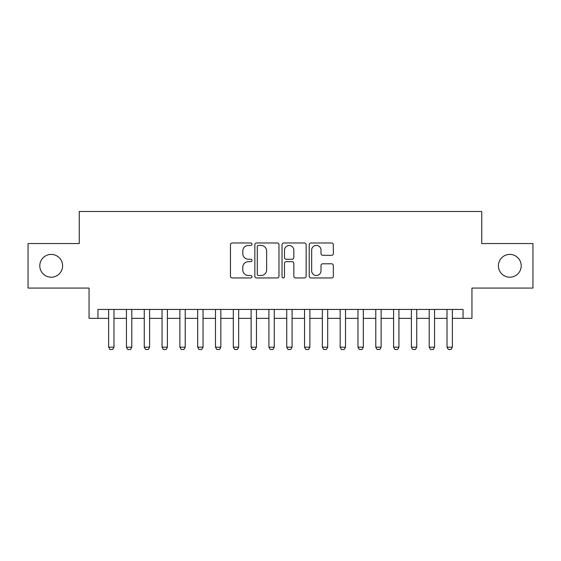 <?xml version="1.0" encoding="UTF-8"?>
<svg xmlns="http://www.w3.org/2000/svg" width="561" height="561" viewBox="0 0 561 561"><rect width="100%" height="100%" fill="white"/><g stroke="black" fill="none" stroke-linecap="round" stroke-linejoin="round"><path stroke-width="0.84" d="M252.008 244.203A1.227 1.227 0 0 0 250.781 242.983L232.205 242.983A1.746 1.746 0 0 0 230.459 244.729L230.459 276.194A1.746 1.746 0 0 0 232.205 277.947L250.781 277.947A1.227 1.227 0 0 0 252.008 276.72A1.227 1.227 0 0 0 250.781 275.5L248.376 275.5A5.596 5.596 0 0 1 242.787 269.904L242.787 267.281A5.596 5.596 0 0 1 248.376 261.685L250.781 261.685A1.227 1.227 0 0 0 252.008 260.465A1.227 1.227 0 0 0 250.781 259.238L248.376 259.238A5.596 5.596 0 0 1 242.787 253.649L242.787 251.026A5.596 5.596 0 0 1 248.376 245.43L250.781 245.43A1.227 1.227 0 0 0 252.008 244.203M498.399 265.809A11.395 11.395 0 0 0 509.795 277.204A11.395 11.395 0 0 0 521.197 265.809A11.395 11.395 0 0 0 509.795 254.406A11.395 11.395 0 0 0 498.399 265.809M39.803 265.809A11.395 11.395 0 0 0 51.205 277.204A11.395 11.395 0 0 0 62.601 265.809A11.395 11.395 0 0 0 51.205 254.406A11.395 11.395 0 0 0 39.803 265.809M331.586 255.304A1.746 1.746 0 0 0 333.339 253.558L333.339 244.729A1.746 1.746 0 0 0 331.586 242.983L310.962 242.983A1.746 1.746 0 0 0 309.216 244.729L309.216 276.194A1.746 1.746 0 0 0 310.962 277.947L331.586 277.947A1.746 1.746 0 0 0 333.339 276.194L333.339 265.535A1.746 1.746 0 0 0 331.586 263.789L322.764 263.789A1.746 1.746 0 0 0 321.011 265.535L321.011 270.823A4.677 4.677 0 0 1 316.334 275.5A4.677 4.677 0 0 1 311.664 270.823L311.664 250.108A4.677 4.677 0 0 1 316.334 245.43A4.677 4.677 0 0 1 321.011 250.108L321.011 253.558A1.746 1.746 0 0 0 322.764 255.304L331.586 255.304M97.951 318.346L97.951 309.441L463.049 309.441L463.049 318.346L471.955 318.346L471.955 288.066L532.95 288.066L532.95 243.544L481.745 243.544L481.745 211.49L79.255 211.49L79.255 243.544L28.05 243.544L28.05 288.066L89.045 288.066L89.045 318.346L108.638 318.346M278.971 244.729A1.746 1.746 0 0 0 277.225 242.983L256.594 242.983A1.746 1.746 0 0 0 254.848 244.729L254.848 276.194A1.746 1.746 0 0 0 256.594 277.947L277.225 277.947A1.746 1.746 0 0 0 278.971 276.194L278.971 244.729M283.775 242.983L304.406 242.983A1.746 1.746 0 0 1 306.152 244.729L306.152 276.194A1.746 1.746 0 0 1 304.406 277.947L295.577 277.947A1.746 1.746 0 0 1 293.831 276.194L293.831 263.439A1.746 1.746 0 0 0 292.085 261.685L286.222 261.685A1.746 1.746 0 0 0 284.476 263.439L284.476 276.72A1.227 1.227 0 0 1 283.256 277.947A1.227 1.227 0 0 1 282.029 276.72L282.029 244.729A1.746 1.746 0 0 1 283.775 242.983M113.981 318.346L126.449 318.346M131.793 318.346L144.254 318.346M149.598 318.346L162.066 318.346M167.409 318.346L179.878 318.346M185.221 318.346L197.682 318.346M203.026 318.346L215.494 318.346M220.838 318.346L233.306 318.346M238.649 318.346L251.118 318.346M256.454 318.346L268.922 318.346M274.266 318.346L286.734 318.346M292.078 318.346L304.546 318.346M309.882 318.346L322.351 318.346M327.694 318.346L340.162 318.346M345.506 318.346L357.974 318.346M363.318 318.346L375.779 318.346M381.122 318.346L393.591 318.346M398.934 318.346L411.402 318.346M416.746 318.346L429.207 318.346M434.551 318.346L447.019 318.346M452.362 318.346L463.049 318.346M258.516 245.43A1.227 1.227 0 0 0 257.296 246.651L257.296 274.273A1.227 1.227 0 0 0 258.516 275.5L261.054 275.5A5.596 5.596 0 0 0 266.643 269.904L266.643 251.026A5.596 5.596 0 0 0 261.054 245.43L258.516 245.43M293.831 250.192A4.677 4.677 0 0 0 289.153 245.515A4.677 4.677 0 0 0 284.476 250.192L284.476 257.492A1.746 1.746 0 0 0 286.222 259.238L292.085 259.238A1.746 1.746 0 0 0 293.831 257.492L293.831 250.192M113.981 309.441L113.981 347.196L112.642 349.51L109.977 349.51L108.638 347.196L108.638 309.441M108.638 347.196L113.981 347.196M131.793 309.441L131.793 347.196L130.454 349.51L127.782 349.51L126.449 347.196L126.449 309.441M126.449 347.196L131.793 347.196M149.598 309.441L149.598 347.196L148.265 349.51L145.594 349.51L144.254 347.196L144.254 309.441M144.254 347.196L149.598 347.196M167.409 309.441L167.409 347.196L166.077 349.51L163.405 349.51L162.066 347.196L162.066 309.441M162.066 347.196L167.409 347.196M185.221 309.441L185.221 347.196L183.882 349.51L181.21 349.51L179.878 347.196L179.878 309.441M179.878 347.196L185.221 347.196M203.026 309.441L203.026 347.196L201.694 349.51L199.022 349.51L197.682 347.196L197.682 309.441M197.682 347.196L203.026 347.196M220.838 309.441L220.838 347.196L219.505 349.51L216.834 349.51L215.494 347.196L215.494 309.441M215.494 347.196L220.838 347.196M238.649 309.441L238.649 347.196L237.31 349.51L234.638 349.51L233.306 347.196L233.306 309.441M233.306 347.196L238.649 347.196M256.454 309.441L256.454 347.196L255.122 349.51L252.45 349.51L251.118 347.196L251.118 309.441M251.118 347.196L256.454 347.196M274.266 309.441L274.266 347.196L272.934 349.51L270.262 349.51L268.922 347.196L268.922 309.441M268.922 347.196L274.266 347.196M292.078 309.441L292.078 347.196L290.738 349.51L288.066 349.51L286.734 347.196L286.734 309.441M286.734 347.196L292.078 347.196M309.882 309.441L309.882 347.196L308.55 349.51L305.878 349.51L304.546 347.196L304.546 309.441M304.546 347.196L309.882 347.196M327.694 309.441L327.694 347.196L326.362 349.51L323.69 349.51L322.351 347.196L322.351 309.441M322.351 347.196L327.694 347.196M345.506 309.441L345.506 347.196L344.166 349.51L341.495 349.51L340.162 347.196L340.162 309.441M340.162 347.196L345.506 347.196M363.318 309.441L363.318 347.196L361.978 349.51L359.306 349.51L357.974 347.196L357.974 309.441M357.974 347.196L363.318 347.196M381.122 309.441L381.122 347.196L379.79 349.51L377.118 349.51L375.779 347.196L375.779 309.441M375.779 347.196L381.122 347.196M398.934 309.441L398.934 347.196L397.595 349.51L394.923 349.51L393.591 347.196L393.591 309.441M393.591 347.196L398.934 347.196M416.746 309.441L416.746 347.196L415.406 349.51L412.735 349.51L411.402 347.196L411.402 309.441M411.402 347.196L416.746 347.196M434.551 309.441L434.551 347.196L433.218 349.51L430.546 349.51L429.207 347.196L429.207 309.441M429.207 347.196L434.551 347.196M452.362 309.441L452.362 347.196L451.023 349.51L448.358 349.51L447.019 347.196L447.019 309.441M447.019 347.196L452.362 347.196"/></g></svg>
